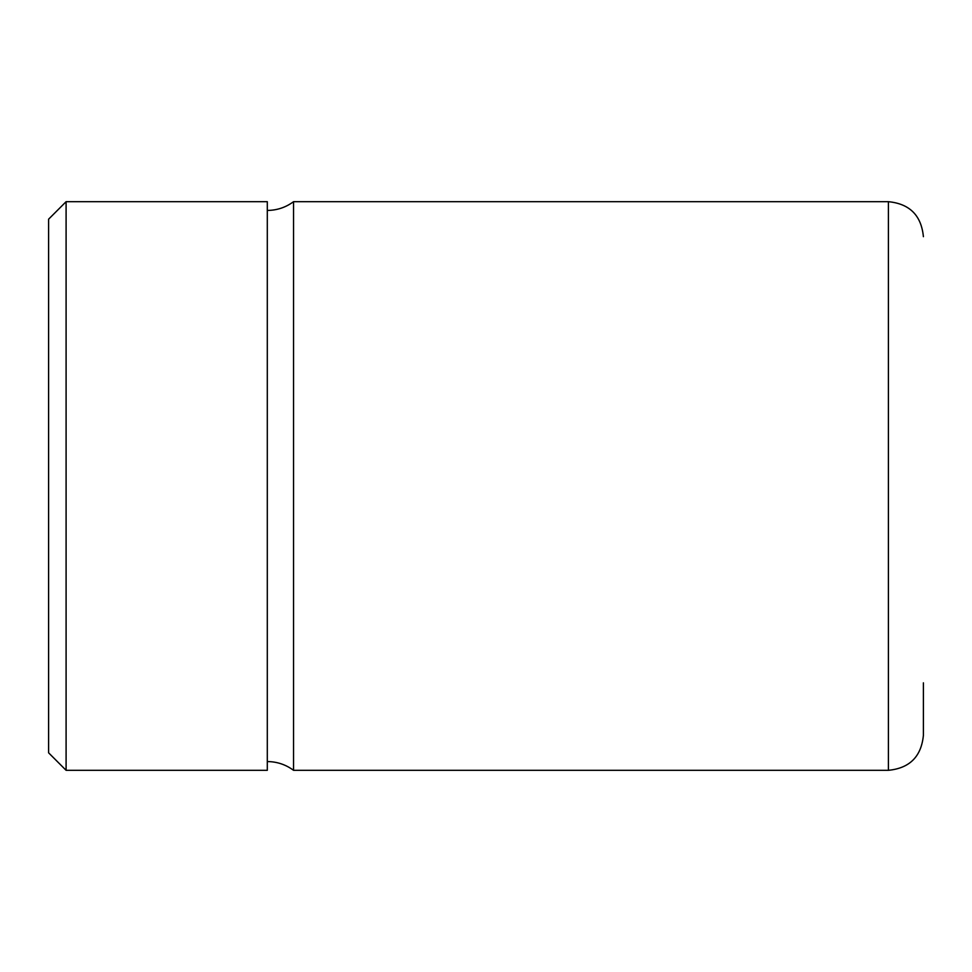 <?xml version="1.0" encoding="UTF-8"?>
<svg xmlns="http://www.w3.org/2000/svg" width="972" height="972" viewBox="0 0 972 972"><rect width="100%" height="100%" fill="white"/><g stroke="black" fill="none" stroke-linecap="round" stroke-linejoin="round"><path stroke-width="1.46" d="M48.6 358.085L48.6 752.814L66.096 770.31L66.096 201.69L48.6 219.186L48.6 358.085M66.096 770.31L267.3 770.31L267.3 201.69L66.096 201.69M293.544 201.69L888.408 201.69L888.408 770.31L293.544 770.31L293.544 201.69C285.744 207.437 276.996 210.353 267.3 210.438M888.408 770.31C909.658 768.232 921.322 756.568 923.4 735.318L923.4 682.83M293.544 770.31C285.744 764.563 276.996 761.647 267.3 761.562M888.408 201.69C909.658 203.768 921.322 215.432 923.4 236.682"/></g></svg>
